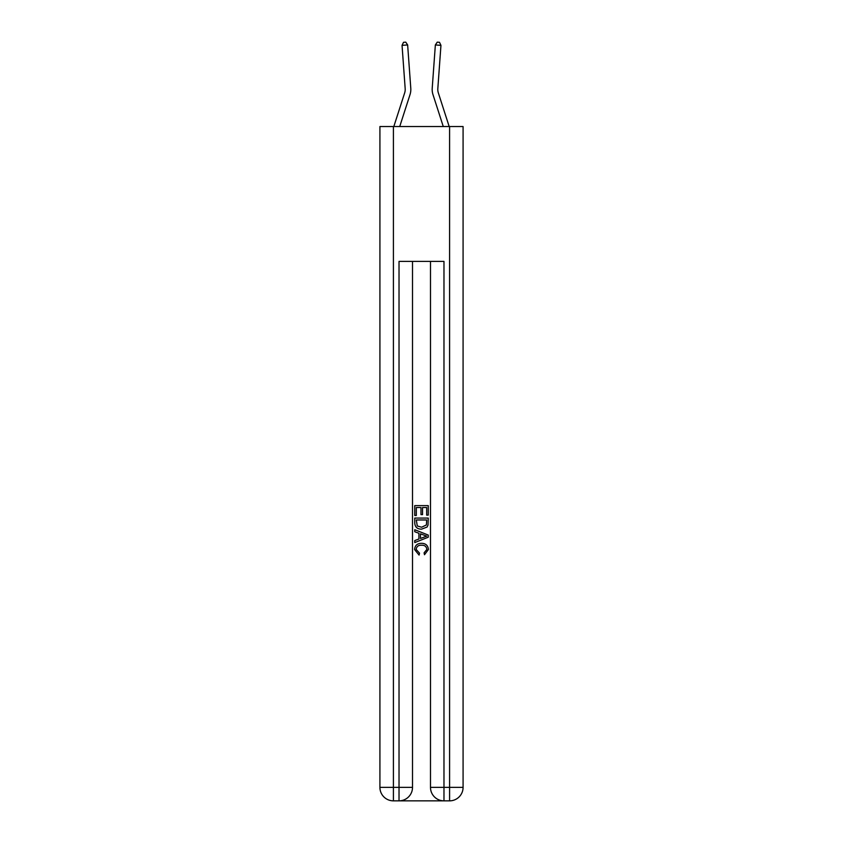<?xml version="1.0" encoding="UTF-8"?>
<svg xmlns="http://www.w3.org/2000/svg" width="843" height="843" viewBox="0 0 843 843"><rect width="100%" height="100%" fill="white"/><g stroke="black" fill="none" stroke-linecap="round" stroke-linejoin="round"><path stroke-width="1.26" d="M410.783 88.241L407.643 44.942L410.783 88.241A16.86 16.86 134.9 0 1 410.014 94.627L399.719 126.545M405.177 88.641A11.244 11.244 -45.1 0 1 404.661 92.899L393.818 126.545L404.661 92.899A11.244 11.244 -26.8 0 0 405.177 88.641L402.048 45.353L403.512 42.308L405.757 42.15L407.643 44.942L402.048 45.353M449.182 126.545L438.339 92.899A11.244 11.244 45.1 0 1 437.823 88.641L440.952 45.353L435.357 44.942L432.217 88.241A16.86 16.86 -134.9 0 0 432.986 94.627L443.281 126.545M400.035 800.85L442.965 800.85M393.407 126.545L393.407 787.362L379.919 787.362L379.919 126.545L463.081 126.545L463.081 787.362L449.593 787.362L449.593 126.545M430.488 261.404L430.488 787.362A13.488 13.488 0 0 0 443.976 800.85L443.976 787.362L430.488 787.362A13.488 13.488 0 0 0 443.976 800.85L449.593 800.85L449.593 787.362L443.976 787.362L443.976 261.404L399.024 261.404L399.024 787.362L393.407 787.362L393.407 800.85L399.024 800.85A13.488 13.488 0 0 0 412.512 787.362L399.024 787.362L399.024 800.85A13.488 13.488 0 0 0 412.512 787.362L412.512 261.404M449.593 800.85A13.488 13.488 0 0 0 463.081 787.362A13.488 13.488 0 0 1 449.593 800.85M379.919 787.362A13.488 13.488 0 0 0 393.407 800.85A13.488 13.488 0 0 1 379.919 787.362M414.756 515.484L414.756 505.621L428.244 505.621L428.244 515.136L426.684 515.136L426.684 507.528L422.533 507.528L422.533 514.62L420.984 514.62L420.984 507.528L416.316 507.528L416.316 515.484L414.756 515.484M414.756 522.902L414.756 518.076L428.244 518.076L428.044 525.063L427.085 527.033L421.574 529.141C417.264 529.151 414.988 527.075 414.756 522.902M416.316 519.973L417.264 525.937L421.605 527.233L426.41 524.936L426.684 519.973L416.316 519.973M414.756 531.733L414.756 529.71L428.244 535.073L428.244 537.212L414.756 542.565L414.756 540.553L418.908 539.014L418.908 533.271L414.756 531.733M424.198 535.221L420.467 533.84L420.467 538.445L426.684 536.137L424.198 535.221M416.136 549.394L419.519 553.177L419.076 555.073L414.587 549.562C414.946 545.421 417.285 543.345 421.595 543.313C425.747 543.408 428.012 545.474 428.413 549.531L424.493 554.726L424.092 552.829L426.864 549.436C426.463 546.527 424.714 545.115 421.605 545.221C418.455 545.052 416.632 546.443 416.136 549.394M440.952 45.353L439.488 42.308L437.243 42.15L435.357 44.942L432.217 88.241"/></g></svg>
